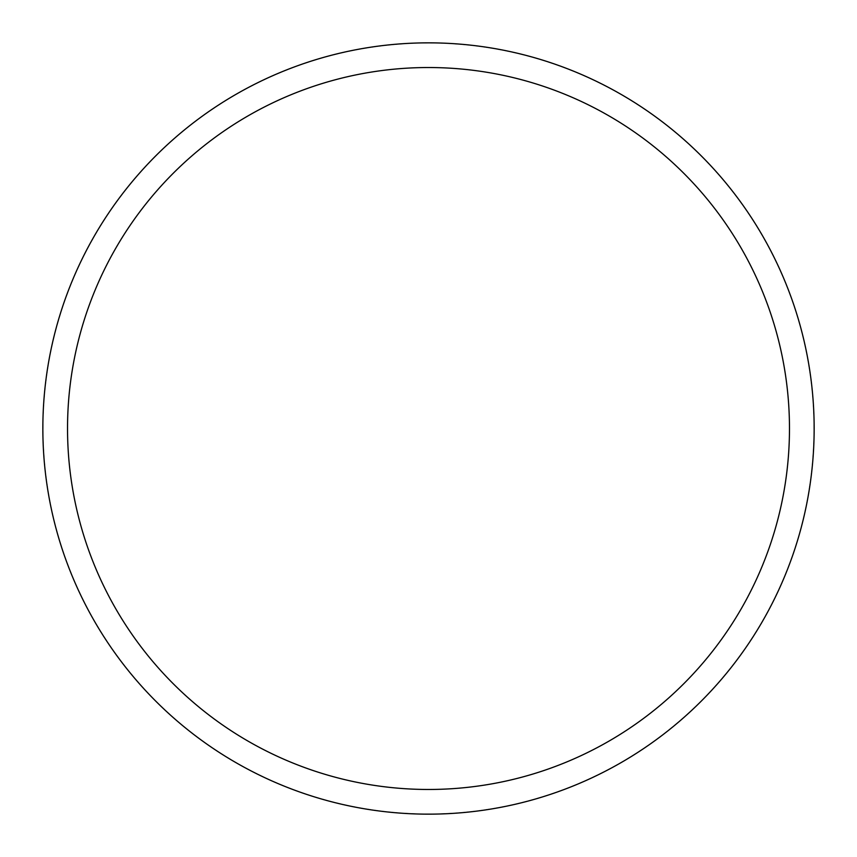 <?xml version="1.0" encoding="UTF-8"?>
<svg xmlns="http://www.w3.org/2000/svg" width="857" height="857" viewBox="0 0 857 857"><rect width="100%" height="100%" fill="white"/><g stroke="black" fill="none" stroke-linecap="round" stroke-linejoin="round"><path stroke-width="0.64" stroke-dasharray="4.29 3.21" d="M42.85 428.5A385.65 385.65 0 0 1 428.5 42.85A385.65 385.65 0 0 1 814.15 428.5A385.65 385.65 0 0 1 428.5 814.15A385.65 385.65 0 0 1 42.85 428.5A385.65 385.65 0 0 1 621.325 94.516A385.65 385.65 0 0 1 621.325 762.484A385.65 385.65 0 0 1 42.85 428.5A385.65 385.65 0 0 0 428.5 814.15A385.65 385.65 0 0 0 814.15 428.5A385.65 385.65 0 0 0 428.5 42.85A385.65 385.65 0 0 0 42.85 428.5A385.65 385.65 0 0 1 621.325 94.516A385.65 385.65 0 0 1 621.325 762.484A385.65 385.65 0 0 1 42.85 428.5M43.032 428.5A385.468 385.468 0 0 1 621.239 94.677A385.468 385.468 0 0 1 621.239 762.323A385.468 385.468 0 0 1 43.032 428.5"/><path stroke-width="1.29" d="M67.532 428.5A360.968 360.968 0 0 1 608.984 115.888A360.968 360.968 0 0 1 608.984 741.112A360.968 360.968 0 0 1 67.532 428.5M42.85 428.5A385.65 385.65 0 0 1 621.325 94.516A385.65 385.65 0 0 1 621.325 762.484A385.65 385.65 0 0 1 42.85 428.5"/></g></svg>
